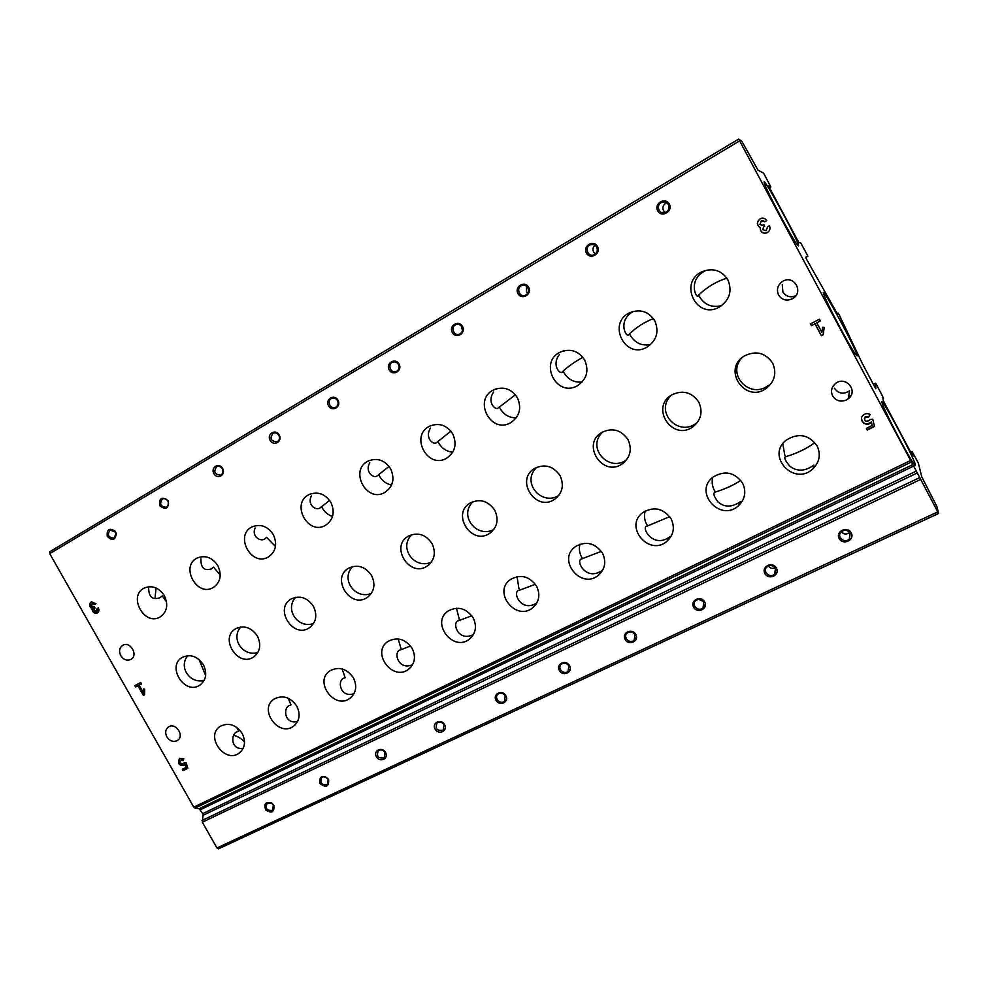 <?xml version="1.0" encoding="UTF-8"?>
<svg xmlns="http://www.w3.org/2000/svg" width="988" height="988" viewBox="0 0 988 988"><rect width="100%" height="100%" fill="white"/><g stroke="black" fill="none" stroke-linecap="round" stroke-linejoin="round"><path stroke-width="1.48" d="M515.39 394.768L498.038 408.13C495.445 410.428 486.615 402.19 493.617 392.088M450.886 431.163L436.35 442.723C433.374 445.156 424.383 437.795 430.472 428.088M389.062 466.41L376.959 476.031C373.637 478.587 364.498 471.992 369.771 462.668M329.622 500.385L319.729 508.128C316.098 510.796 306.836 504.893 311.381 495.939M275.491 546.475L266.612 537.361L264.537 539.077C260.634 541.832 251.298 536.57 255.139 527.987M220.262 575.041L213.519 567.137L211.284 568.94C204.17 571.113 200.712 567.767 200.935 558.875M166.564 601.89L162.254 595.9L159.871 597.765C152.658 600.124 148.929 597.098 148.669 588.675M156.067 587.971L154.993 598.555M582.92 357.347C575.93 361.015 569.347 365.56 563.185 370.994L562.135 372.192C559.961 374.341 551.341 365.066 559.393 354.581M653.439 318.618C644.868 321.853 636.914 326.892 629.591 333.746L628.813 334.796C626.022 338.143 617.13 320.124 633.407 311.479L629.85 312.677C640.273 308.738 648.573 311.43 654.772 320.742C659.329 331.733 656.711 340.551 646.918 347.196C625.12 360.003 606.731 322.953 629.85 312.677M726.909 278.196C716.633 281.333 707.223 286.928 698.701 294.98L698.207 295.881C696.058 298.919 687.772 279.888 704.802 271.021L702.258 271.626C713.052 267.6 721.586 270.317 727.86 279.777C732.454 291.04 729.638 300.117 719.4 307.033C696.552 320.396 678.003 282.222 702.258 271.626M233.711 735.418C237.33 736.023 240.936 738.221 244.542 741.988M598.493 575.201C581.092 590.132 556.516 559.591 575.461 546.599C586.069 540.72 595.097 542.918 602.507 553.194C606.447 561.74 605.113 569.076 598.493 575.201L602.359 570.298C585.723 582.228 574.831 559.517 581.796 558.862L601.346 551.341M738.456 505.77C720.141 522.689 692.996 491.814 713.138 477.019C724.76 470.14 734.578 472.165 742.581 483.107C746.508 491.666 745.125 499.212 738.456 505.77L740.42 501.682C732.022 507.375 724.587 507.499 718.091 502.077C714.015 496.655 712.928 493.333 714.818 492.123L715.361 492.012C724.834 489.146 733.306 485.281 740.802 480.415M243.196 748.274C230.612 750.411 230.377 733.466 237.429 731.651L238.676 731.169L236.638 727.316M473.45 634.531C457.815 642.558 451.504 621.773 458.568 620.699L471.807 615.759M412.564 664.726C397.608 670.951 393.236 651.203 400.288 649.943L410.563 645.991M536.83 602.976C520.627 613.153 511.92 591.244 519.021 590.367L535.397 584.291M353.988 693.687C339.786 698.368 337.019 679.608 344.071 678.151L345.183 677.731L342.046 668.876M297.573 721.512C284.173 724.846 282.766 707.013 289.83 705.37L291.003 704.913L288.138 698.207M813.013 468.72C794.352 486.874 765.515 456.048 786.213 440.129C798.403 432.608 808.69 434.51 817.076 445.835C820.966 454.319 819.608 461.952 813.013 468.72L813.89 465.089C805.269 471.325 797.341 471.77 790.091 466.435C785.423 461.013 783.842 457.777 785.374 456.728L785.793 456.678C796.489 453.504 806.01 448.984 814.322 443.081M667.011 541.226C649.141 557.084 623.391 526.32 642.929 512.488C654.031 506.152 663.43 508.277 671.124 518.873C675.063 527.431 673.693 534.891 667.011 541.226L669.975 536.706C652.858 549.513 640.52 526.468 647.017 526.147L669.716 516.662M199.057 659.552L205.652 675.557M626.602 459.803C609.361 472.832 586.106 448.206 602.297 432.398M766.478 388.21C745.545 404.191 721.549 369.512 744.248 356.038C755.869 350.308 765.317 352.642 772.604 363.065C776.864 372.859 774.827 381.232 766.478 388.21L768.331 385.406C750.423 399.695 726.019 374.761 741.865 357.878M313.567 623.514C298.24 629.035 284.186 609.596 295.721 597.283M431.361 562.123C414.923 569.891 398.189 548.056 411.663 534.755M204.17 680.386C190.091 684.178 178.124 667.135 187.782 655.662M371.352 593.418C355.408 600 340.131 579.277 352.679 566.519M493.765 529.519C476.945 538.67 458.494 515.86 472.807 501.892M257.88 652.475C243.172 657.082 230.216 638.865 240.788 626.985M558.763 495.482C541.634 506.313 521.096 482.564 536.323 467.781M692.921 426.791C672.717 441.821 649.734 407.711 671.531 395.027C682.646 389.643 691.736 392.026 698.812 402.178C703.061 411.885 701.097 420.085 692.921 426.791L696.021 423.358C678.361 437.091 654.501 411.971 670.815 395.719M917.296 472.919L912.838 464.57L199.243 808.703L194.957 808.147L193.784 807.171L49.733 553.675L49.77 551.749L738.654 139.11L741.877 141.321L757.981 170.134L763.465 173.11L764.589 175.012L770.862 186.942L768.689 185.991L770.171 188.918L797.365 239.837L799.02 242.764L800.515 242.529L806.998 254.447L807.875 256.3L805.591 257.213L806.616 259.338L836.836 312.924L837.663 314.283L838.145 313.073L839.145 314.764L862.166 363.152L874.689 386.839L875.776 388.704L875.603 383.159L876.541 384.752L882.864 396.793L883.136 400.313L884.705 403.437L911.467 453.578L912.974 456.271L912.085 451.491L918.297 462.964L921.792 476.932L936.97 506.683L938.6 513.488L917.296 472.919L203.022 815.347L202.33 822.214L216.965 847.963L218.459 848.853L938.551 513.464M912.838 464.57L738.678 139.098M795.896 295.659C790.412 297.894 786.078 296.672 782.879 291.979L782.274 284.482M848.482 398.621C858.757 390.631 845.209 375.181 835.354 383.64C831.464 387.197 830.55 391.297 832.625 395.941C835.996 400.93 840.603 402.277 846.457 399.967L848.482 398.621L849.507 390.828C843.48 394.632 838.454 393.755 834.391 388.185M328.596 779.31C329.09 786.794 326.164 788.177 319.803 783.459C319.297 775.975 322.224 774.592 328.596 779.31M385.518 752.473C389.05 758.673 379.812 763.008 376.391 756.771C372.859 750.596 382.072 746.224 385.518 752.473M444.575 724.624C448.157 730.959 438.573 735.443 435.103 729.082C431.521 722.784 441.08 718.251 444.575 724.624M505.881 695.713C509.512 702.172 499.558 706.828 496.038 700.344C492.407 693.922 502.324 689.204 505.881 695.713M569.57 665.677C573.25 672.272 562.913 677.113 559.344 670.494C555.651 663.936 565.963 659.033 569.57 665.677M635.778 634.444C639.532 641.175 628.776 646.214 625.157 639.458C621.403 632.765 632.135 627.664 635.778 634.444M704.679 601.951C708.482 608.83 697.293 614.067 693.613 607.175C689.809 600.334 700.974 595.035 704.679 601.951M776.432 568.125C780.285 575.152 768.639 580.611 764.897 573.559C761.032 566.569 772.653 561.048 776.432 568.125M851.199 532.853C855.126 540.041 842.974 545.734 839.183 538.522C835.243 531.383 847.371 525.616 851.199 532.853M273.701 805.208L274.009 805.825C274.256 812.247 271.515 813.655 265.772 810.037C263.574 803.701 265.611 801.416 271.91 803.182L273.701 805.208M916.37 471.066L202.676 813.655L203.022 815.347M202.676 813.655L199.243 808.703M94.638 604.508L95.984 603.73L91.254 601.877C88.895 604.076 89.118 606.373 91.946 608.781C92.477 612.276 94.268 613.696 97.293 613.017C99.01 611.831 99.356 610.115 98.331 607.867L96.985 608.645L96.416 611.387L93.885 610.399L95.033 607.929L94.255 606.546L91.538 606.274L92.106 603.52L94.638 604.508M140.704 682.523L134.837 685.66L135.615 687.03L137.962 685.771L143.396 695.354L144.569 694.725L144.717 689.167L143.556 688.945L143.458 692.773L139.135 685.153L141.482 683.894L140.704 682.523M183.089 760.599L183.854 758.784L179.544 758.475C177.321 763.465 178.964 765.824 184.497 765.552L185.312 764.724L186.152 767.38L182.323 769.282L183.101 770.64L187.856 768.281L186.053 762.563L183.212 763.736C180.532 763.86 179.73 762.724 180.816 760.303L183.089 760.599M764.663 221.794L766.725 220.608C765.243 218.336 763.168 217.656 760.513 218.558C756.475 221.658 756.363 224.708 760.167 227.734C760.352 232.143 762.637 233.835 766.984 232.81C769.813 231.106 770.652 228.759 769.491 225.783L767.429 226.956L766.083 230.71L762.724 229.636L763.563 226.919L764.737 226.24L763.81 224.523L762.452 225.289L759.957 224.474L761.34 220.695L764.663 221.794M819.423 319.186L810.506 323.953L811.42 325.67L814.976 323.768L821.374 335.735L823.165 334.784L824.202 327.46L822.572 327.3L821.855 332.339L816.767 322.804L820.336 320.902L819.423 319.186M868.785 416.948L870.169 414.478C867.748 413.169 865.451 413.367 863.265 415.096C857.794 419.653 865.797 427.668 870.836 422.666L871.367 422.098L872.169 425.482L866.365 428.372L867.279 430.064L874.491 426.483L872.762 419.196L870.02 419.554L868.86 420.74C865.093 421.827 863.87 420.604 865.179 417.072L868.785 416.948L870.045 414.404M176.914 740.753L177.47 740.432C184.991 735.961 175.605 721.932 168.479 726.983C165.428 729.416 164.885 732.701 166.849 736.85C169.627 740.901 172.974 742.21 176.914 740.753M792.314 298.808L792.66 298.611C804.183 292.362 794.105 274.429 782.879 281.234C777.692 284.803 776.247 289.398 778.544 294.992C781.94 300.006 786.522 301.278 792.314 298.808M130.774 659.441L130.861 659.391C138.703 655.402 130.243 640.718 122.759 645.312C119.363 647.758 118.696 651.203 120.758 655.674C123.549 659.749 126.884 660.997 130.774 659.441M628.035 439.685C632.271 449.293 630.393 457.308 622.403 463.755C602.927 477.957 580.796 444.452 601.741 432.448C612.387 427.384 621.156 429.805 628.035 439.685M517.416 397.756C521.874 408.229 519.614 416.553 510.635 422.728C490.678 434.535 472.672 399.411 493.802 389.815C503.51 386.098 511.376 388.741 517.416 397.756M560.085 475.697C564.296 485.182 562.518 493.012 554.737 499.224C535.978 512.698 514.563 479.785 534.706 468.386C544.919 463.607 553.379 466.052 560.085 475.697M584.686 360.04C589.194 370.759 586.761 379.33 577.387 385.728C556.553 398.028 538.337 361.979 560.431 352.037C570.484 348.208 578.573 350.876 584.686 360.04M296.808 706.161C300.673 714.336 299.599 720.993 293.597 726.155C278.69 737.727 258.078 709.001 274.145 699.035C282.827 694.725 290.386 697.108 296.808 706.161M257.423 636.124C261.474 644.892 260.165 651.87 253.508 657.057C237.849 667.789 219.04 637.742 235.774 628.689C244.197 624.972 251.421 627.454 257.423 636.124M217.842 565.704C222.065 575.102 220.509 582.389 213.173 587.576C196.847 597.382 179.915 566.062 197.217 558.01C205.356 554.861 212.235 557.43 217.842 565.704M242.196 733.479C246.037 741.556 245.036 748.089 239.182 753.078C224.733 764.144 204.689 735.838 220.25 726.328C228.611 722.24 235.934 724.624 242.196 733.479M330.869 502.336C335.191 512.142 333.376 519.812 325.435 525.357C307.799 535.891 290.423 503.188 309.108 494.543C317.84 491.184 325.089 493.778 330.869 502.336M353.432 677.83C357.31 686.092 356.186 692.897 350.036 698.22C334.636 710.347 313.406 681.214 330.017 670.766C339.032 666.208 346.837 668.555 353.432 677.83M313.468 606.41C317.556 615.326 316.16 622.465 309.281 627.837C293.066 639.026 273.824 608.435 291.164 598.987C299.907 595.097 307.342 597.567 313.468 606.41M273.306 534.607C277.579 544.203 275.899 551.687 268.267 557.034C251.31 567.198 234.156 535.212 252.125 526.863C260.548 523.615 267.612 526.196 273.306 534.607M473.19 617.908C477.118 626.343 475.87 633.407 469.448 639.113C453.06 652.5 430.36 622.601 448.107 611.004C457.864 605.866 466.225 608.163 473.19 617.908M452.788 433.991C457.197 444.23 455.098 452.319 446.49 458.271C427.359 469.633 409.551 435.375 429.817 426.1C439.178 422.506 446.835 425.124 452.788 433.991M494.803 510.302C498.989 519.639 497.297 527.296 489.752 533.273C471.659 546.092 450.886 513.772 470.263 502.941C480.082 498.421 488.257 500.867 494.803 510.302M536.583 586.18C540.522 594.677 539.226 601.89 532.693 607.793C515.798 621.909 492.222 591.664 510.561 579.413C520.738 573.929 529.407 576.189 536.583 586.18M432.04 543.573C436.19 552.774 434.596 560.258 427.273 566.013C409.835 578.239 389.63 546.512 408.291 536.175C417.714 531.877 425.643 534.347 432.04 543.573M390.643 468.818C395.015 478.834 393.063 486.714 384.801 492.456C366.449 503.398 348.85 469.93 368.302 460.988C377.33 457.506 384.777 460.112 390.643 468.818M412.181 648.437C416.084 656.785 414.898 663.726 408.612 669.234C392.718 681.955 370.796 652.438 387.963 641.434C397.349 636.605 405.413 638.94 412.181 648.437M371.636 575.584C375.749 584.637 374.267 591.948 367.166 597.518C350.345 609.201 330.647 578.042 348.628 568.174C357.705 564.086 365.375 566.556 371.636 575.584M203.38 664.763C207.394 673.396 206.183 680.213 199.724 685.227C184.608 695.54 166.194 666.023 182.348 657.341C190.486 653.797 197.489 656.267 203.38 664.763M164.366 595.69C168.553 604.891 167.108 612.004 160.031 617.018C144.322 626.491 127.6 595.813 144.273 588.033C152.14 584.995 158.846 587.551 164.366 595.69M168.158 500.768C168.837 508.659 166.033 510.327 159.735 505.757C159.031 497.878 161.834 496.211 168.158 500.768M222.658 468.497C226.252 474.833 217.409 480.032 213.914 473.672C210.308 467.361 219.126 462.112 222.658 468.497M279.221 434.992C282.864 441.463 273.688 446.86 270.144 440.364C266.488 433.942 275.64 428.483 279.221 434.992M337.958 400.202C341.675 406.809 332.141 412.416 328.535 405.784C324.817 399.226 334.327 393.557 337.958 400.202M399.016 364.053C402.783 370.784 392.866 376.626 389.21 369.858C385.444 363.152 395.324 357.261 399.016 364.053M462.508 326.448C466.336 333.327 456.024 339.39 452.319 332.487C448.478 325.645 458.765 319.507 462.508 326.448M528.617 287.298C532.495 294.325 521.763 300.648 517.996 293.584C514.093 286.594 524.813 280.209 528.617 287.298M597.468 246.518C601.42 253.706 590.231 260.289 586.415 253.064C582.451 245.926 593.615 239.269 597.468 246.518M669.271 203.997C673.285 211.346 661.614 218.212 657.736 210.827C653.698 203.516 665.344 196.587 669.271 203.997M115.608 531.89L116.312 533.779C115.188 540.362 112.175 541.189 107.26 536.274C106.618 529.383 109.199 527.629 115.016 531.013L115.608 531.89M857.189 355.915L855.126 353.79C848.976 345.17 827.895 305.453 824.264 295.634C816.384 275.578 858.004 351.864 857.189 355.915M915.444 465.039C915.654 466.126 914.974 465.533 913.431 463.261C907.243 454.468 886.248 414.454 882.778 404.895C875.356 385.789 914.308 457.555 915.444 465.039M798.44 245.889L796.501 243.678C790.388 235.218 768.948 195.303 765.12 185.213C756.808 164.255 801.429 245.617 798.44 245.889M115.386 532.124L115.967 533.668L114.003 538.188C108.198 537.534 106.914 534.804 110.15 529.988L115.386 532.124M668.394 204.639C669.728 208.184 668.703 210.839 665.319 212.618C658.786 215.298 655.365 204.331 662.084 202.219C664.8 201.478 666.9 202.281 668.394 204.639M665.319 212.618L663.491 210.679C662.17 207.171 663.195 204.565 666.567 202.849L666.727 202.787M596.69 247.099C598.012 250.507 597.085 253.064 593.912 254.793C587.699 257.485 584.056 246.877 590.466 244.74C593.121 243.962 595.184 244.752 596.69 247.099M595.394 253.916L593.578 252.014C592.43 249.421 592.899 247.161 594.986 245.234M527.925 287.817C529.222 291.102 528.382 293.584 525.394 295.264C519.466 297.931 515.674 287.644 521.8 285.507C524.381 284.729 526.419 285.495 527.925 287.817M527.777 293.251L526.468 291.695L526.666 286.298M461.902 326.917C463.199 330.091 462.421 332.487 459.593 334.117C453.937 336.76 450.034 326.756 455.913 324.632C458.407 323.854 460.408 324.607 461.902 326.917M462.458 330.548L461.458 326.225M398.485 364.473C399.757 367.548 399.053 369.883 396.373 371.463C390.952 374.044 386.987 364.325 392.606 362.226C395.039 361.447 396.991 362.201 398.485 364.473M337.501 400.585C338.761 403.573 338.118 405.833 335.562 407.365C330.375 409.897 326.361 400.424 331.758 398.362C334.105 397.596 336.031 398.337 337.501 400.585M278.826 435.338C280.073 438.24 279.468 440.438 277.048 441.92C270.687 441.241 269.403 438.314 273.207 433.139C275.491 432.386 277.369 433.115 278.826 435.338M222.325 468.794C223.547 471.622 223.004 473.758 220.695 475.191C214.519 474.524 213.235 471.671 216.829 466.62C219.052 465.879 220.88 466.595 222.325 468.794M167.886 501.027C169.096 503.794 168.59 505.868 166.379 507.264C160.389 506.609 159.105 503.818 162.514 498.878C164.663 498.15 166.453 498.866 167.886 501.027M273.343 805.171L272.663 810.296C266.921 810.963 265.056 808.629 267.081 803.306L271.873 803.516L273.343 805.171M850.125 533.125L849.421 538.818C844.999 544.079 836.169 536.879 841.047 532.013C844.456 529.407 847.494 529.778 850.125 533.125M849.692 532.458C846.667 534.743 843.863 534.533 841.27 531.791M775.457 568.347L774.691 574.053C770.257 578.956 761.983 571.558 766.836 567.038C770.097 564.691 772.974 565.124 775.457 568.347M775.222 567.939C772.443 568.965 770.158 568.31 768.368 565.988M703.814 602.137L703.011 607.818C698.615 612.412 690.797 604.903 695.589 600.692C698.714 598.555 701.455 599.037 703.814 602.137M703.382 601.47L698.726 599.358M635 634.592L634.185 640.224C629.85 644.534 622.44 636.976 627.145 633.036C630.134 631.085 632.752 631.604 635 634.592M568.866 665.789L568.051 671.346C563.802 675.422 556.738 667.839 561.345 664.146C564.197 662.343 566.717 662.886 568.866 665.789M505.251 695.787L504.46 701.27C500.299 705.136 493.531 697.565 498.026 694.082C500.768 692.403 503.176 692.983 505.251 695.787M444.02 724.661L443.242 730.07C436.968 731.157 434.905 728.774 437.067 722.907C439.697 721.351 442.019 721.932 444.02 724.661M385.036 752.486L384.295 757.796C378.194 758.722 376.218 756.351 378.33 750.682C380.862 749.225 383.097 749.83 385.036 752.486M328.189 779.31L327.473 784.521C321.557 785.312 319.63 782.965 321.705 777.47C324.15 776.099 326.299 776.716 328.189 779.31M401.326 649.573L398.152 638.915M391.569 485.022C386.333 483.947 382.307 480.995 379.478 476.154L378.663 474.499M519.886 590.083L518.91 588.502L517.057 576.634M452.751 452.183C446.638 451.565 441.945 448.503 438.684 442.982L437.857 441.29M459.519 620.378L456.481 608.2M332.536 516.452C328.189 515.044 324.817 512.266 322.421 508.128L321.619 506.498M715.361 492.012L714.336 490.332C712.15 486.17 711.632 481.835 712.756 477.328M721.635 305.625C712.076 307.91 704.716 304.971 699.566 296.82L698.701 294.98M785.793 456.678L784.744 454.962L782.792 443.76M582.105 382.047C574.238 382.714 568.211 379.614 564.024 372.76L563.185 370.994M582.562 558.64L581.562 557.022C579.376 552.885 578.832 548.624 579.944 544.227M516.218 417.875C509.215 417.838 503.868 414.738 500.15 408.55L499.323 406.821M647.671 525.974L646.658 524.319C644.411 520.034 643.904 515.613 645.164 511.031M650.549 344.651C641.817 346.096 635.111 343.071 630.443 335.55L629.591 333.746M861.474 418.64C862.808 423.79 865.933 425.025 870.836 422.37L871.367 422.098M871.367 421.814L872.169 425.482M866.501 428.31L867.279 430.064M867.279 429.768L874.429 426.211M868.785 416.652L865.192 416.775L864.327 418.739M810.629 323.891L811.42 325.67M811.506 325.521L814.976 323.768M815.063 323.619L821.374 335.735M821.46 335.574L823.189 334.648M822.621 327.3L821.855 332.339M820.299 320.816L816.767 322.804M763.218 218.187L760.686 218.583C756.66 221.67 756.536 224.721 760.328 227.734L760.167 227.734M760.328 227.734C760.192 231.056 761.76 232.896 765.021 233.279M769.529 225.857L767.429 226.956M766.083 230.71L767.59 226.968M763.86 224.597L762.637 225.19M761.6 225.462L762.81 225.202M764.774 221.72L762.773 220.497M179.865 758.29C178.408 762.995 180.137 765.255 185.052 765.07M186.152 767.38L187.004 766.713L186.164 764.057L185.312 764.724M183.286 768.8L183.953 769.973L183.101 770.64M183.953 769.973L187.782 768.059M183.496 759.624L181.533 759.747M183.36 763.625L184.472 762.662M135.788 685.153L136.529 686.462L135.615 687.03M136.529 686.462L137.962 685.771M138.876 685.203L144.31 694.774L143.396 695.354M144.446 689.118L144.372 692.205L143.458 692.773M141.445 683.832L139.135 685.153M91.835 601.667C89.908 603.964 90.266 606.175 92.921 608.299L91.946 608.781M92.921 608.299C93.292 611.449 94.885 612.931 97.701 612.758M98.368 607.929L96.985 608.645M96.416 611.387L97.392 610.905L97.948 608.163M95.564 603.977L92.18 603.483M739.53 140.938L49.733 553.675M770.85 186.942L769.504 187.72L770.862 186.942M807.875 256.3L805.689 257.51L807.875 256.3M875.603 383.171L873.355 384.32L875.603 383.159M850.841 395.78L848.717 396.867L850.853 395.768M912.085 451.516L910.763 452.158L912.085 451.491M937.661 511.945L216.965 847.963M920.371 479.563L202.33 822.214M919.445 477.698L201.984 820.509M913.702 466.064L200.416 809.678M911.134 462.137L194.957 808.147M910.269 460.643L193.784 807.171M94.28 606.595L93.477 606.99M738.666 139.086L49.77 551.749M938.6 513.488L218.459 848.853M662.084 202.219L666.567 202.849M590.466 244.74L593.553 244.592M521.8 285.507L523.875 285.186M455.913 324.632L457.37 324.311M392.606 362.226L393.681 361.929M331.758 398.362L332.561 398.115M273.207 433.139L273.837 432.929M849.421 538.818L849.841 532.656M774.691 574.053L775.938 569.582M703.011 607.818L704.419 604.644M634.185 640.224L635.506 637.939M568.051 671.346L569.199 669.666M504.46 701.27L505.436 700.01M443.242 730.07L444.081 729.095M384.295 757.796L384.999 757.03M199.724 685.227L200.49 684.721M367.166 597.518L368.561 596.493M408.612 669.234L411.107 666.863M368.302 460.988L369.364 460.494M427.273 566.013L429.039 564.679M532.693 607.793L536.472 603.582M489.752 533.273L492.036 531.47M429.817 426.1L431.225 425.47M469.448 639.113L472.511 636M252.125 526.863L252.78 526.555M309.281 627.837L310.405 627.047M350.036 698.22L352.099 696.379M309.108 494.543L309.936 494.161M239.182 753.078L240.615 751.88M253.508 657.057L254.422 656.427M293.597 726.155L295.313 724.686M560.431 352.037L563.259 350.938M554.737 499.224L557.763 496.655M493.802 389.815L495.754 389M622.403 463.755L626.528 459.889M795.562 296.104L792.66 298.611M181.668 759.649L180.816 760.303M94.292 606.607L93.44 607.015"/></g></svg>

